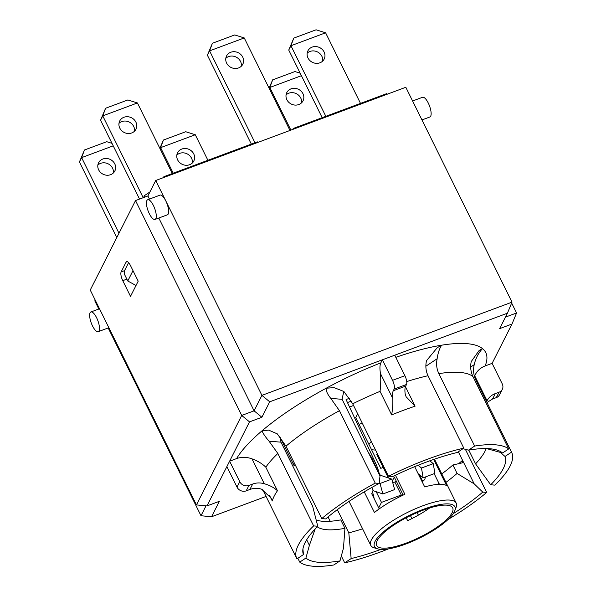 <?xml version="1.0" encoding="UTF-8"?>
<svg xmlns="http://www.w3.org/2000/svg" width="596" height="596" viewBox="0 0 596 596"><rect width="100%" height="100%" fill="white"/><g stroke="black" fill="none" stroke-linecap="round" stroke-linejoin="round"><path stroke-width="0.89" d="M128.602 262.635L124.549 270.644A7.01 2.339 -110.4 0 0 124.445 274.264L127.767 280.992L132.997 270.651M127.767 280.992L136 285.499M95.204 300.079L94.801 300.876L98.824 309.011M226.875 466.616L249.508 421.879L261.89 417.267L269.712 401.808L382.379 359.813L392.526 380.337A7.01 2.339 69.6 0 1 394.135 389.084L406.517 384.465L405.66 386.163A137.348 38.092 153.7 0 0 393.278 390.775C392.488 392.406 392.324 394.977 392.786 398.486C392.995 403.336 392.63 408.811 391.691 414.913L380.054 391.371C380.792 384.83 380.941 378.907 380.486 373.595C379.659 368.686 379.779 365.11 380.837 362.867L382.379 359.813L507.434 313.198L512.009 302.15L405.816 87.277L155.712 180.499L147.897 195.957L135.516 200.569L90.242 290.036L196.434 504.909L206.983 505.922L226.875 466.616L237.014 487.133A7.01 6.318 26.8 0 0 246.193 490.866L248.934 485.442A7.01 6.318 -153.2 0 1 239.763 481.71L237.014 487.133M360.505 103.399L325.61 32.802L316.074 29.8L293.783 38.107L290.945 45.721L325.833 116.317M322.175 117.688L288.747 50.064L290.945 45.721L325.61 32.802M322.704 61.053A9.111 8.21 26.8 0 0 321.885 56.292A9.111 8.21 26.8 0 0 307.171 53.193M284.247 448.751A103.011 28.563 153.7 0 0 285.655 448.594M359.09 424.479A103.011 28.563 153.7 0 0 362.189 422.981M371.815 487.476L373.126 490.113L371.725 493.741L379.212 508.887M425.417 476.942L424.799 479.482L422.728 481.419L419.413 474.721M422.728 481.419L422.348 482.171M349.524 406.986L353.547 405.481M379.205 483.222L380.017 483.49L382.878 493.972L394.641 489.592L391.773 479.11L380.74 475.37A2.801 0.931 69.6 0 1 378.922 472.375L378.855 472.129A19.623 6.541 -110.4 0 0 375.562 463.122L346.067 399.536L349.472 398.27M192.359 162.984A9.111 8.21 26.8 0 0 187.204 153.895A9.111 8.21 26.8 0 0 176.826 155.124M160.048 148.747L160.6 147.652L173.227 173.205M289.969 130.457L244.248 37.943L234.705 34.941L212.422 43.247L207.386 55.204L209.583 50.869L244.248 37.943M212.422 43.247L209.583 50.869L254.984 142.727M238.549 67.944A9.111 8.21 -153.2 0 1 228.417 65.59A9.111 8.21 -153.2 0 1 226.54 55.987A9.111 8.21 -153.2 0 1 238.378 52.776A9.111 8.21 -153.2 0 1 242.795 64.212A9.111 8.21 -153.2 0 1 238.549 67.944M139.531 199.071L100.553 120.213L102.75 115.877L143.196 197.708M116.794 237.566L79.424 161.963L81.622 157.627L118.984 233.23M294.126 462.652A80.587 22.35 153.7 0 0 294.193 465.878L279.919 436.98M294.193 465.878L295.482 465.394M113.374 172.952A9.111 8.21 26.8 0 0 108.226 163.87A9.111 8.21 26.8 0 0 97.848 165.099M98.66 169.853A9.111 8.21 -153.2 0 1 98.586 162.745A9.111 8.21 -153.2 0 1 110.416 159.534A9.111 8.21 -153.2 0 1 114.842 170.97A9.111 8.21 -153.2 0 1 106.803 175.231A9.111 8.21 -153.2 0 1 98.66 169.853M79.424 161.963L84.461 150.006L81.622 157.627L113.225 145.849M111.988 143.353L106.751 141.699L84.461 150.006M301.576 102.803A9.111 8.21 26.8 0 0 296.421 93.721A9.111 8.21 26.8 0 0 286.043 94.943M286.862 99.703A9.111 8.21 -153.2 0 1 286.78 92.596A9.111 8.21 -153.2 0 1 298.611 89.385A9.111 8.21 -153.2 0 1 303.036 100.821A9.111 8.21 -153.2 0 1 294.998 105.082A9.111 8.21 -153.2 0 1 286.862 99.703M269.064 88.156L272.655 79.857L269.817 87.478L301.42 75.692M300.183 73.196L294.945 71.55L272.655 79.857M269.265 88.566L269.817 87.478L290.893 130.114M324.082 51.956A9.111 8.21 -153.2 0 1 324.164 59.071A9.111 8.21 -153.2 0 1 312.326 62.282A9.111 8.21 -153.2 0 1 307.909 50.839A9.111 8.21 -153.2 0 1 315.94 46.577A9.111 8.21 -153.2 0 1 324.082 51.956M293.783 38.107L288.747 50.064M172.311 173.548L137.415 102.952L127.879 99.949L105.589 108.256L102.75 115.877L137.415 102.952M135.888 122.106A9.111 8.21 -153.2 0 1 135.97 129.22A9.111 8.21 -153.2 0 1 124.132 132.431A9.111 8.21 -153.2 0 1 119.714 120.995A9.111 8.21 -153.2 0 1 127.745 116.727A9.111 8.21 -153.2 0 1 135.888 122.106M134.502 131.202A9.111 8.21 26.8 0 0 133.69 126.441A9.111 8.21 26.8 0 0 118.976 123.342M105.589 108.256L100.553 120.213M395.453 475.221L404.885 494.308A47.65 13.216 153.7 0 0 374.437 512.5L364.231 491.856M454.755 510.832L456.067 507.434A47.65 13.216 153.7 0 0 456.201 503.113A47.65 13.216 153.7 0 0 407.627 512.381A47.65 13.216 153.7 0 0 370.764 545.34A47.65 13.216 153.7 0 0 374.273 547.858L377.767 548.886A44.849 12.434 -26.3 0 1 409.161 515.495A44.849 12.434 -26.3 0 1 454.755 510.832A44.849 12.434 -26.3 0 1 405.891 543.992A44.849 12.434 -26.3 0 1 377.767 548.886M433.694 459.442L446.62 485.591A47.65 13.216 153.7 0 0 424.695 486.925L414.682 466.661M438.783 483.021L438.373 484.377M429.656 507.971A42.398 11.756 -26.3 0 1 407.627 520.658L406.196 517.768M439.431 484.332L434.164 473.678M403.179 495.097L394.276 477.098L392.295 481.009M379.034 508.522A42.398 11.756 153.7 0 0 380.218 508.179M406.375 543.045A42.398 11.756 -26.3 0 1 376.665 545.429A42.398 11.756 -26.3 0 1 409.467 516.099A42.398 11.756 -26.3 0 1 452.677 507.859A42.398 11.756 -26.3 0 1 406.375 543.045M383.183 467.458L380.769 468.352L355.715 417.654L354.657 418.049M377.261 453.467L376.754 454.45L388.368 477.955M400.624 496.319L401.279 495.015L394.857 482.015M401.279 495.015L381.47 502.398L376.188 491.707M381.47 502.398L378.706 507.867M392.779 482.79L396.422 481.434M357.95 414.399L357.228 414.674L355.715 417.654M163.438 140.038L160.6 147.652L195.272 134.733L185.728 131.731L163.438 140.038L159.847 148.337M207.9 160.279L195.272 134.733M189.565 164.734A9.111 8.21 -153.2 0 1 179.441 162.373A9.111 8.21 -153.2 0 1 177.563 152.77A9.111 8.21 -153.2 0 1 189.394 149.559A9.111 8.21 -153.2 0 1 193.819 160.994A9.111 8.21 -153.2 0 1 189.565 164.734M402.382 495.47L402.196 493.115M374.228 498.8A35.037 11.682 -110.4 0 0 372.47 491.819M251.318 144.098L207.386 55.204M241.335 66.193A9.111 8.21 26.8 0 0 236.18 57.112A9.111 8.21 26.8 0 0 225.81 58.341M382.878 493.972L372.932 490.605M380.017 483.49L391.773 479.11M418.124 465.26L421.491 468.031L423.138 477.791L418.146 473.678M429.813 460.812L433.255 463.651L421.491 468.031M433.255 463.651L434.901 473.403L423.138 477.791M347.468 402.546L351.267 401.13M248.934 485.442L252.808 483.997A137.348 38.092 153.7 0 0 250.059 489.42L246.193 490.866M250.059 489.42C253.725 488.094 257.554 488.012 261.562 489.174L271.068 498.077L272.268 500.968A119.826 33.227 -26.3 0 1 277.453 490.724C273.974 487.55 269.593 485.226 264.304 483.751C260.303 482.589 256.466 482.671 252.808 483.997M239.763 481.71L229.616 461.192L236.582 458.592C241.574 456.827 246.714 456.908 252.004 458.86C257.517 460.812 262.121 463.591 265.816 467.182L277.453 490.724M406.517 384.465A7.01 2.339 -110.4 0 0 404.907 375.718L392.526 380.337M391.691 414.913A119.826 33.227 -26.3 0 1 415.084 406.189L406.092 396.727L405.168 393.874C404.706 390.365 404.87 387.795 405.66 386.163M394.761 355.201L404.907 375.718M393.278 390.775L394.135 389.084M496.289 397.636A7.01 6.318 26.8 0 0 499.56 394.768L502.301 389.344A7.01 6.318 -153.2 0 1 499.038 392.213L496.289 397.636L492.415 399.082A137.348 38.092 153.7 0 0 495.164 393.658L499.038 392.213M474.729 375.838C476.748 371.166 480.22 367.874 485.137 365.944L492.102 363.351L502.242 383.869A7.01 6.318 -153.2 0 1 502.301 389.344M486.984 402.509L492.415 399.082M495.164 393.658C491.536 395.051 488.824 397.405 487.036 400.728L486.582 401.689M303.446 554.578L296.95 558.884A119.826 33.227 -26.3 0 1 296.808 558.608A119.826 33.227 -26.3 0 1 313.638 525.903L317.78 526.253A112.123 31.089 153.7 0 0 302.813 551.814A112.123 31.089 153.7 0 0 303.446 554.578L302.924 549.035M265.816 467.182A119.826 33.227 -26.3 0 1 277.84 453.474L313.638 525.903M380.837 362.867A140.85 39.06 153.7 0 0 326.206 388.212L334.088 387.631L343.899 391.49L352.713 403.797L388.503 476.226A119.826 33.227 -26.3 0 1 463.815 448.155L457.318 452.461A112.123 31.089 153.7 0 0 392.645 476.569L388.503 476.226M406.74 381.582A119.826 33.227 -26.3 0 1 428.017 375.726L463.815 448.155M470.691 367.024L474.207 364.692C473.015 370.004 473.515 375.018 475.72 379.719L511.517 452.148A119.826 33.227 -26.3 0 1 511.659 452.424A119.826 33.227 -26.3 0 1 494.822 485.129L490.687 484.779A112.123 31.089 153.7 0 0 505.021 456.454L500.32 452.416M410.443 515.622L411.91 518.587M388.555 548.856A119.766 33.212 -26.3 0 1 344.704 562.847L351.148 558.571A112.123 31.089 153.7 0 0 380.948 549.385M341.322 556.001L344.704 562.847M474.207 364.692C475.586 358.487 478.35 353.123 482.514 348.615L479.169 350.448L471.22 361.586C470.147 366.875 470.721 371.844 472.919 376.486L508.716 448.915A119.826 33.227 -26.3 0 0 474.639 446.061L468.471 450.151L462.988 448.699M236.582 458.592A140.85 39.06 153.7 0 1 262.039 430.796A140.85 39.06 153.7 0 1 326.206 388.212C325.945 390.872 327.465 394.261 330.773 398.381L342.104 399.327L379.995 475.981L379.183 483.438A112.123 31.089 -26.3 0 0 325.707 518.922L321.773 518.595L285.983 446.166L277.296 433.866L268.632 430.103L262.039 430.796C262.985 433.404 265.317 436.853 269.034 441.167L280.992 442.172L279.926 436.816M277.84 453.474L269.034 441.167M266.077 496.431L211.543 516.762L219.365 501.31L206.983 505.922M507.434 313.198L499.612 328.657L511.994 324.038L492.102 363.351M330.177 521.262L328.046 516.948M306.672 539.782L309.399 545.303L305.919 558.027L299.751 562.125A119.826 33.227 -26.3 0 0 333.82 564.978L339.996 560.881L343.467 548.156L344.942 528.339L340.763 519.891A88.297 24.488 -26.3 0 1 316.156 519.973M337.336 509.64L348.816 532.861L351.148 558.571M371.263 441.338L368.976 444.489M458.473 463.837A103.011 28.563 -26.3 0 0 462.563 460.335L474.192 483.87L457.08 473.433L452.9 464.984L462.377 462.839L462.563 460.335L458.339 451.79M465.387 449.332L486.686 492.438L482.76 492.11L474.192 483.87M468.776 450.099L475.571 463.844L490.687 484.779M342.104 399.327L343.75 391.341M379.183 483.438L375.249 483.11L339.452 410.681L330.773 398.381M280.992 442.172L312.617 506.146L317.78 526.253M428.017 375.726C425.812 371.025 425.313 366.011 426.505 360.692L437.233 347.714L441.629 345.196A140.85 39.06 153.7 0 0 395.818 357.339M425.872 366.212L437.144 358.732C437.948 353.078 439.446 348.563 441.629 345.196A140.85 39.06 153.7 0 1 482.514 348.615A140.85 39.06 153.7 0 1 485.137 365.944M437.144 358.732C436.078 364.022 436.644 368.991 438.85 373.632L474.639 446.061M505.021 456.454L511.517 452.148M299.751 562.125L297.851 558.288M486.686 492.438A119.826 33.227 -26.3 0 1 448.132 519.436M321.773 518.595A119.826 33.227 -26.3 0 1 375.249 483.11M315.172 528.943L309.399 545.303M368.358 452.446L371.978 458.205L379.995 475.981M417.058 512.605L418.414 515.115M486.552 448.572L502.547 453.005L508.716 448.915M339.996 560.881A112.123 31.089 -26.3 0 1 305.919 558.027M344.942 528.339A88.297 24.488 -26.3 0 1 317.228 526.804M457.08 473.433A88.297 24.488 -26.3 0 1 445.942 482.365M482.76 492.11A112.123 31.089 -26.3 0 1 453.228 513.663M468.471 450.151A112.123 31.089 -26.3 0 1 496.49 449.905A112.123 31.089 -26.3 0 1 502.547 453.005M452.9 464.984A88.297 24.488 -26.3 0 1 441.763 473.909M269.712 401.808L261.912 395.372L254.09 410.823L241.708 415.442L196.434 504.909M261.89 417.267L254.09 410.823L158.804 218.024M512.009 302.15L261.912 395.372L165.8 200.904A10.512 3.502 69.6 0 1 167.409 214.821L155.027 219.432A10.512 3.502 69.6 0 1 148.657 212.258A10.512 3.502 69.6 0 1 146.884 200.532A10.512 3.502 69.6 0 1 147.689 199.735A10.512 3.502 69.6 0 1 154.64 208.362A10.512 3.502 69.6 0 1 155.027 219.432M511.994 324.038L516.576 312.982L505.445 317.132M211.543 516.762L200.994 515.741L206.015 505.833M249.508 421.879L241.708 415.442L135.516 200.569M108.189 327.956L200.994 515.741M122.754 280.656A7.01 2.339 69.6 0 1 121.144 271.91L126.084 262.151A7.01 2.339 69.6 0 1 126.62 261.622A7.01 2.339 69.6 0 1 130.442 265.473L138.197 281.17L130.509 296.354L122.754 280.656L126.851 279.129M147.897 195.957L149.44 199.079M155.712 180.499L165.8 200.904A10.512 3.502 69.6 0 0 160.071 195.115L147.689 199.735M362.591 528.816A103.011 28.563 -26.3 0 1 348.816 532.861M486.209 448.565A103.011 28.563 -26.3 0 1 475.571 463.844M421.961 119.938L429.895 116.98A10.512 3.502 -110.4 0 0 430.699 116.183A10.512 3.502 -110.4 0 0 428.919 104.449A10.512 3.502 -110.4 0 0 422.549 97.275L412.596 100.992M90.085 312.766A10.512 3.502 69.6 0 1 90.89 311.976A10.512 3.502 69.6 0 1 97.841 320.596A10.512 3.502 69.6 0 1 98.228 331.674A10.512 3.502 69.6 0 1 91.858 324.5A10.512 3.502 69.6 0 1 90.085 312.766M511.651 303.021L516.576 312.982M149.901 191.994L144.515 195.562L143.487 197.596M163.379 177.645L163.863 176.699L257.338 141.848L257.658 142.504M292.763 129.414L293.247 128.468L386.722 93.624L387.042 94.272M144.515 195.562L145.208 196.956M163.863 176.699L164.183 177.347M293.247 128.468L293.567 129.116M374.586 463.487L375.562 463.122M379.868 475.69L380.74 475.37M378.467 472.278L378.855 472.129M252.004 458.86L264.304 483.751M272.268 500.968L269.541 495.455M405.436 386.677L415.084 406.189M352.713 403.797A119.826 33.227 -26.3 0 1 380.054 391.371M380.486 373.595L392.786 398.486M474.863 376.106L487.036 400.728M475.72 379.719A119.826 33.227 -26.3 0 1 475.861 379.995L511.659 452.424M371.584 449.757L375.592 450.092M438.85 373.632A119.826 33.227 -26.3 0 1 472.919 376.486M285.983 446.166A119.826 33.227 -26.3 0 1 339.452 410.681M127.373 261.674L126.084 262.151M124.549 270.644L121.144 271.91M349.047 501.4L370.764 545.34M434.484 459.173L456.201 503.113M262.694 489.577L296.808 558.608M475.861 379.995C474.9 377.179 474.587 375.592 474.923 375.249M99.495 308.765L90.89 311.976M108.859 327.711L98.228 331.674"/></g></svg>
